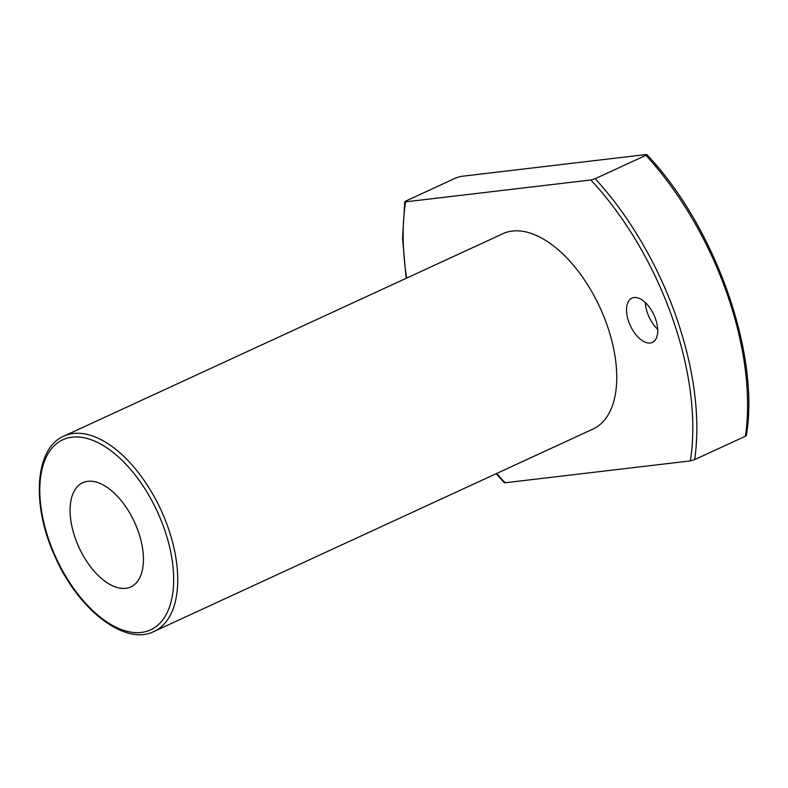 <?xml version="1.0" encoding="UTF-8"?>
<svg xmlns="http://www.w3.org/2000/svg" width="788" height="788" viewBox="0 0 788 788"><rect width="100%" height="100%" fill="white"/><g stroke="black" fill="none" stroke-linecap="round" stroke-linejoin="round"><path stroke-width="1.18" d="M745.497 435.469L745.389 436.237L694.642 459.631L690.347 460.901A226.589 120.475 -114.8 0 0 590.872 179.979L595.167 178.709L645.904 155.315L646.022 154.547L460.744 176.423L456.449 177.684L405.712 201.078L405.593 201.846A226.589 120.475 -114.8 0 0 406.638 278.095M745.389 436.237A229.466 122.002 -114.8 0 0 645.904 155.315L646.022 154.547M87.813 481.31A57.366 30.496 -114.8 0 0 82.74 482.719A57.366 30.496 -114.8 0 0 79.066 547.591A57.366 30.496 -114.8 0 0 130.778 586.912A57.366 30.496 -114.8 0 0 136.413 526.551A57.366 30.496 -114.8 0 0 87.813 481.31M154.005 631.474L593.009 429.046A107.562 57.189 -114.8 0 0 603.569 315.87A107.562 57.189 -114.8 0 0 512.446 231.042A107.562 57.189 -114.8 0 0 502.931 233.701L63.927 436.119C34.672 448.234 31.156 505.413 55.17 556.889C78.327 609.951 125.262 646.199 154.005 631.474A107.562 57.189 -114.8 0 0 164.564 518.297A107.562 57.189 -114.8 0 0 73.442 433.469A107.562 57.189 -114.8 0 0 63.927 436.119M590.872 179.979L405.593 201.846L405.712 201.078M496.716 473.45A226.589 120.475 -114.8 0 0 505.069 482.768L690.347 460.901M650.179 342.997A24.379 12.963 65.2 0 1 629.523 323.769A24.379 12.963 65.2 0 1 631.917 298.12A24.379 12.963 65.2 0 1 653.902 314.826A24.379 12.963 65.2 0 1 652.336 342.396A24.379 12.963 65.2 0 1 650.179 342.997M505.069 482.768L505.187 482M657.675 329.325A24.379 12.963 65.2 0 1 645.333 302.553M694.642 459.631A229.466 122.002 -114.8 0 0 595.167 178.709M72.181 437.163A104.696 55.662 -114.8 0 0 74.446 589.503A104.696 55.662 -114.8 0 0 173.656 577.791A104.696 55.662 -114.8 0 0 72.181 437.163M646.83 154.596C715.051 226.373 760.253 353.753 746.335 435.597M504.271 482.729L496.213 473.686M406.135 278.331L402.54 238.212L404.766 201.718"/></g></svg>
